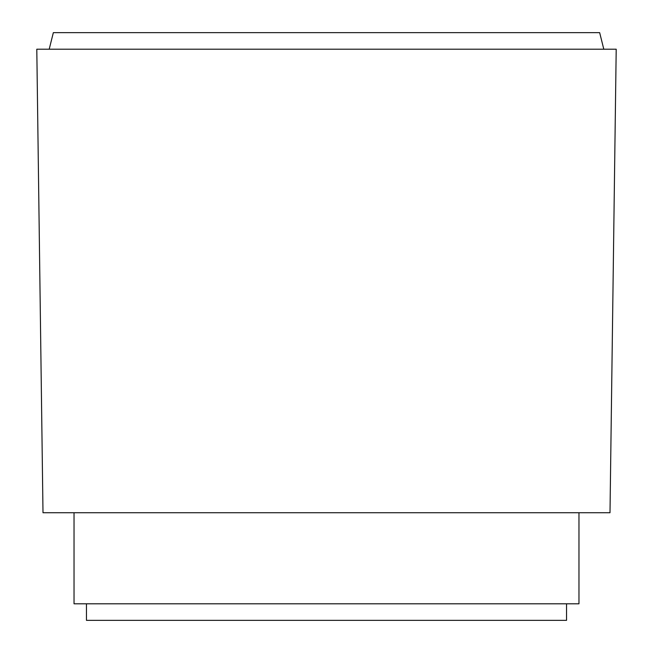 <?xml version="1.0" encoding="UTF-8"?>
<svg xmlns="http://www.w3.org/2000/svg" width="653" height="653" viewBox="0 0 653 653"><rect width="100%" height="100%" fill="white"/><g stroke="black" fill="none" stroke-linecap="round" stroke-linejoin="round"><path stroke-width="0.98" d="M566.543 603.796L566.543 620.35L86.457 620.35L86.457 603.796M578.966 512.736L578.966 603.796L74.034 603.796L74.034 512.736M43 512.736L36.797 49.204L616.203 49.204L610 512.736L43 512.736M49.204 49.204L53.342 32.65L599.658 32.65L603.796 49.204"/></g></svg>
